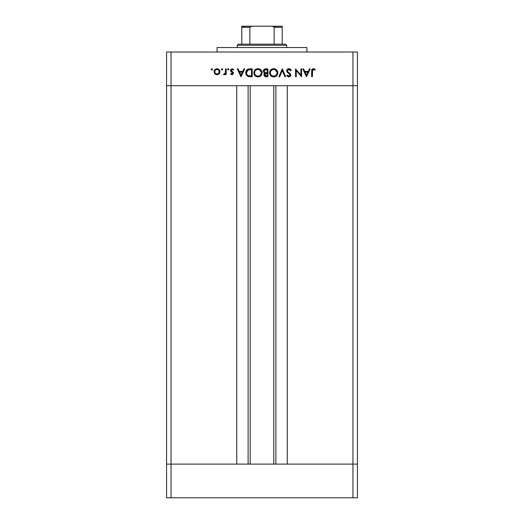 <?xml version="1.0" encoding="UTF-8"?>
<svg xmlns="http://www.w3.org/2000/svg" width="524" height="524" viewBox="0 0 524 524"><rect width="100%" height="100%" fill="white"/><g stroke="black" fill="none" stroke-linecap="round" stroke-linejoin="round"><path stroke-width="0.79" d="M250.21 85.713L250.21 464.113L250.21 85.713M171.047 464.113L171.047 85.713L236.737 85.713L236.737 464.113L171.047 464.113L236.737 464.113L236.737 85.713L171.047 85.713L171.047 464.113L166.56 464.113L171.047 464.113L166.56 464.113L166.56 85.713L357.44 85.713L357.44 464.113L357.44 85.713L352.953 85.713L352.953 464.113L357.44 464.113L166.56 464.113L166.56 497.8L166.56 85.713L352.953 85.713L352.953 464.113L171.047 464.113L171.047 497.8L166.56 497.8L171.047 497.8L171.047 464.113M287.263 85.713L352.953 85.713L352.953 52.027L171.047 52.027L171.047 85.713L171.047 52.027L357.44 52.027L357.44 85.713L357.44 52.027L352.953 52.027L352.953 85.713L357.44 85.713L287.263 85.713L287.263 464.113L287.263 85.713M275.886 464.113L275.886 85.713L275.886 464.113M248.114 85.713L248.114 464.113L248.114 85.713M306.913 52.027L306.913 47.533L217.087 47.533L217.087 52.027L217.087 47.533L306.913 47.533L306.913 52.027M166.56 85.713L166.56 52.027L171.047 52.027L166.56 52.027L166.56 85.713L171.047 85.713L166.56 85.713M300.881 68.867L300.881 75.043L300.881 68.867L301.588 68.867L301.588 76.727L296.25 70.544L296.25 76.727L295.543 76.727L295.543 68.867L300.881 75.043L295.543 68.867L295.543 76.727L296.25 76.727L296.25 70.544L301.588 76.727L301.588 68.867L300.881 68.867L301.588 68.867L301.438 76.727M286.687 71.002L287.106 69.541L288.495 68.703L289.687 68.788L291.115 70.046L291.311 70.386L290.643 70.786L289.949 69.889L288.639 69.495L287.388 70.661L287.814 71.762L290.551 74.166L290.794 75.279L290.231 76.425L288.233 76.832L286.772 75.6L287.414 75.115L289.163 76.111L290.099 75.129L289.687 74.218L287.29 72.266L286.674 70.792L290.099 75.129L288.947 76.124L287.414 75.115L286.772 75.6L288.868 76.93L290.807 75.096L290.368 73.897L287.663 71.578L287.381 70.805L288.921 69.476L290.643 70.786L291.311 70.386L289.11 68.677M279.672 76.727L278.912 76.727L282.24 68.867L285.665 76.727L284.912 76.727L282.292 70.537L279.672 76.727L278.912 76.727L282.24 68.867L278.912 76.727L279.672 76.727L282.292 70.537L284.912 76.727L285.665 76.727L282.338 68.867L285.665 76.727L284.912 76.727M269.618 71.991L273.659 68.67L275.251 68.958L277.111 70.471L277.733 71.958L277.504 74.349L276.338 75.98L274.923 76.753L272.906 76.864L270.757 75.751L269.84 74.401L269.559 72.397L270.22 70.498L271.707 69.142L273.659 68.67C271.137 68.899 269.768 70.275 269.546 72.803C269.775 75.351 271.17 76.727 273.724 76.93C276.233 76.674 277.596 75.286 277.805 72.764L277.805 72.967M256.622 68.867L259.531 68.958L260.873 69.849L261.921 71.565L262.072 73.17L261.417 75.07L258.81 76.851L256.4 76.642L255.037 75.751L253.839 73.209L254.12 71.212L255.018 69.875L256.354 68.965L257.939 68.67C255.417 68.899 254.048 70.275 253.826 72.803C254.055 75.351 255.45 76.727 258.005 76.93C260.513 76.674 261.876 75.286 262.085 72.764L262.085 72.967M243.981 68.867L244.754 68.867L241.027 76.727L237.3 68.867L238.066 68.867L239.226 71.388L242.789 71.388L243.981 68.867L244.754 68.867L243.981 68.867L242.789 71.388L239.226 71.388L238.066 68.867L237.3 68.867L240.922 76.727L237.3 68.867L238.066 68.867M211.388 69.889L211.198 69.423L211.853 68.768L212.508 69.423L211.853 70.078L211.198 69.423L211.853 68.768L212.318 68.958L212.462 69.672L211.984 70.065L211.388 69.889L211.244 69.175L211.853 68.768L211.198 69.423L211.853 70.078L212.508 69.423L211.604 70.033M219.962 71.722L218.96 73.982L216.988 74.716L214.807 73.766L214.021 71.722L214.886 69.62L216.988 68.768L219.097 69.62L219.962 71.722C219.798 69.902 218.803 68.919 216.988 68.768C215.174 68.919 214.185 69.908 214.021 71.722L214.807 73.766L216.988 74.716L219.176 73.76L219.956 72.004M222.032 68.768L222.687 69.423L221.776 70.033L221.567 68.958L222.032 68.768L221.377 69.423L222.032 70.078L222.687 69.423L222.032 70.078L221.377 69.423L222.032 68.768L222.687 69.423L222.032 70.078L221.377 69.423L222.032 68.768L222.687 69.423L222.032 70.078M225.51 68.867L226.211 68.867L225.51 68.867L226.211 68.867L226.211 74.611L225.51 74.611L225.51 73.766L224.541 74.637L223.493 74.519L225.313 72.987L225.51 68.867L225.379 72.77L223.493 74.519L224.108 74.716L225.51 73.766L225.51 74.611L226.211 74.611L226.211 68.867L226.211 74.611L225.51 74.611M227.816 68.958L227.626 69.423L228.281 68.768L228.883 69.175L228.281 70.078L227.671 69.175L228.281 68.768L227.626 69.423L228.281 70.078L228.936 69.423L228.281 70.078L227.626 69.423L228.281 68.768L228.936 69.423L228.281 70.078M231.169 70.209L231.346 70.943L233.206 72.319L233.468 73.209L232.453 74.657L230.547 73.897L231.025 73.406L232.165 73.995L232.761 73.236L230.711 71.316L230.475 70.098L231.798 68.795L233.769 69.548L233.304 70.078L231.791 69.535L231.156 70.301L231.385 70.995L233.108 72.194L233.468 73.209L233.206 72.319L231.149 70.399L232.165 69.476L233.304 70.078L233.769 69.548L232.125 68.768L230.442 70.426L230.711 71.316L232.761 73.236L232.014 74.008L231.025 73.406L230.547 73.897L231.909 74.709M245.769 73L246.018 71.146L247.479 69.338L252.208 68.867L252.208 76.727L247.59 76.203L246.332 74.971L245.763 72.698C245.749 74.48 246.535 75.725 248.127 76.445L252.208 76.727L252.208 68.867L249.778 68.867L252.208 68.867L252.208 76.727L249.994 76.72M265.806 68.867L267.928 68.867L265.806 68.867L267.928 68.867L267.928 76.727L265.006 76.517L263.945 75.227L264.024 74.048L264.81 73.111L263.526 72.076L263.343 70.635L264.057 69.443L265.806 68.867C264.312 68.906 263.474 69.646 263.297 71.1L264.81 73.111L263.899 74.781C264.103 76.17 264.934 76.818 266.395 76.727L267.928 76.727L267.928 68.867L267.928 76.727L266.172 76.727M309.481 68.867L310.254 68.867L306.527 76.727L302.8 68.867L303.566 68.867L304.726 71.388L308.289 71.388L309.481 68.867L310.254 68.867L309.481 68.867L308.289 71.388L304.726 71.388L303.566 68.867L302.8 68.867L306.422 76.727L302.8 68.867L303.566 68.867M315.396 69.574L314.976 70.177L313.457 69.476L312.625 69.915L312.37 76.727L311.662 76.727L311.924 69.548L313.634 68.67L315.396 69.574L314.976 70.177L313.457 69.476L314.976 70.177L315.396 69.574L313.496 68.67C312.062 68.932 311.452 69.849 311.662 71.421L311.662 76.727L312.37 76.727L312.37 71.5L313.156 69.522M211.722 68.782L212.508 69.423L211.853 68.768M218.187 74.48L218.724 74.172M214.624 73.55L216.379 74.657M214.251 70.55L214.879 69.62M216.143 68.873L216.7 68.782M217.565 68.814L218.115 68.965M219.097 69.62L219.464 70.072M215.259 74.179L215.796 74.48M215.41 73.347L216.995 74.008L218.6 73.334L219.261 71.722L218.881 70.458L217.86 69.633L216.55 69.509L215.469 70.033M218.259 73.622L218.6 73.334M216.766 73.995L216.995 74.008C215.606 73.871 214.853 73.105 214.722 71.722L214.984 72.797M214.768 71.284L214.722 71.722C214.853 70.334 215.606 69.587 216.995 69.476C218.377 69.587 219.13 70.34 219.261 71.722C219.13 73.105 218.377 73.871 216.995 74.008L217.866 73.838M215.724 69.836L215.377 70.118M215.384 70.118L214.892 70.858M222.49 68.958L222.156 68.782M224.213 74.709L225.163 74.218M223.493 74.519L224.108 74.716L223.493 74.519L223.879 73.904L224.462 73.976M223.879 73.904L224.239 74.008M225.313 72.987L225.497 71.487M225.51 70.799L225.49 71.788M228.936 69.423L228.281 68.768M230.547 73.897L231.235 73.629M231.025 73.406L232.165 73.995M231.87 73.995L232.761 73.236L232.479 72.62M232.748 73.38L231.412 71.926M232.748 73.091L231.968 72.246M232.761 73.236L232.564 72.712M230.711 71.316L230.455 70.262M233.769 69.548L233.069 69.843M232.328 69.482L231.791 69.535M231.621 69.62L231.235 70.033M232.014 74.716L233.449 73.498M241.027 76.727L244.754 68.867L241.027 76.727M240.981 75.194L239.599 72.194L242.409 72.194L240.981 75.194L242.409 72.194L239.599 72.194L240.981 75.194M249.365 76.681L248.913 76.628M248.743 76.602L248.278 76.491M246.732 75.515L245.953 74.107M246.719 69.967L249.778 68.867C247.249 68.893 245.907 70.17 245.763 72.698M245.776 72.305L245.822 71.912L245.776 72.305M246.85 69.816L246.555 70.157M250.95 75.921L248.54 75.705L250.95 75.921M248.304 75.62L248.54 75.705C247.164 75.187 246.477 74.185 246.47 72.698L246.778 74.205M247.289 74.952L247.656 75.273M249.47 69.705L247.544 70.288L246.47 72.698L248.356 69.875L251.507 69.672L251.507 75.921L251.507 69.672L249.038 69.744M246.503 73.262L246.588 73.674M248.271 75.607L248.684 75.744M248.913 69.758L247.957 70.033M246.928 70.956L246.699 71.402M246.575 71.795L246.503 72.135M262.066 73.17L262.013 73.576M261.98 73.727L260.002 76.412M256.387 76.642L254.513 75.122M254.12 71.212L255.633 69.358M262.079 72.554L262.085 72.764C261.843 70.249 260.467 68.88 257.939 68.67L257.736 68.67M258.345 68.683L257.939 68.67M259.111 68.814L259.531 68.958M260.107 69.247L261.391 70.465M262.013 71.939L262.066 72.358M261.417 75.07L261.62 74.716M261.784 74.349L261.935 73.91M254.906 71.244L254.671 71.801M255.443 70.504L255.103 70.917M256.256 75.679L257.972 76.124C255.895 75.96 254.743 74.853 254.526 72.803C254.736 70.733 255.882 69.627 257.972 69.476L257.297 69.535M261.312 72.076L259.256 69.705L257.972 69.476C260.028 69.633 261.168 70.727 261.378 72.764L261.24 71.788M261.129 74.067L260.382 75.155L261.319 73.452M259.858 75.561L260.376 75.161M255.109 74.677L256.243 75.672M254.782 71.5L254.664 73.76M254.821 74.185L255.312 74.939M257.304 69.528L256.642 69.718M256.983 69.607L255.791 70.196M261.365 72.436L261.378 72.764C261.181 74.821 260.042 75.941 257.972 76.124L259.57 75.731M258.922 75.993L260.133 75.371M264.98 76.504L264.096 75.653M264.089 75.633L263.945 75.233M263.913 75.004L263.913 74.532M264.037 74.022L264.653 73.046M264.201 72.823L263.703 72.364M263.513 72.063L263.323 71.441M263.31 70.845L263.644 69.908M263.487 70.183L263.343 70.635M264.672 76.334L265.131 76.563M266.022 72.581L266.755 72.6M264.889 75.515L266.271 75.921L264.607 74.768L264.784 75.391L264.607 74.768L266.749 73.406L264.869 74.002M265.341 73.615L266.035 73.439L265.046 73.819L264.613 74.932M267.227 75.921L266.271 75.921L267.227 75.921L267.227 73.406L267.227 75.921M266.749 73.406L266.035 73.439M264.797 72.325L264.024 71.343M264.974 69.816L264.214 70.399L264.024 71.356L265.471 72.535M264.057 70.733L266.218 69.672L264.764 69.908M265.609 69.699L265.111 69.777M266.218 69.672L267.227 69.672L267.227 72.6L267.227 69.672L265.661 69.692M265.694 75.882L266.271 75.921M277.7 73.727L277.137 75.07M276.862 75.449L273.318 76.91M272.107 76.642L269.552 73.006M277.799 72.561L277.805 72.764C277.563 70.249 276.187 68.88 273.659 68.67L273.456 68.67M274.065 68.683L273.659 68.67M274.831 68.814L275.251 68.958M275.827 69.247L276.58 69.836M276.593 69.856L277.104 70.458M277.733 71.945L277.786 72.358M275.303 76.615L276.017 76.229M277.504 74.349L277.654 73.91M270.626 71.244L270.391 71.801M271.163 70.504L270.823 70.917M271.976 75.679L273.692 76.124C271.615 75.96 270.463 74.853 270.246 72.803C270.456 70.733 271.602 69.627 273.692 69.476L273.017 69.535M277.032 72.076L274.976 69.705L273.692 69.476C275.748 69.633 276.888 70.727 277.098 72.764L276.96 71.788M276.849 74.067L276.102 75.155L277.039 73.452M275.578 75.561L276.096 75.161M270.829 74.677L271.963 75.672M270.502 71.5L270.384 73.76M270.541 74.185L271.032 74.939M273.024 69.528L272.362 69.718M272.703 69.607L271.511 70.196M277.085 72.436L277.098 72.764C276.901 74.821 275.762 75.941 273.692 76.124L275.29 75.731M274.642 75.993L275.853 75.371M289.955 68.906L290.355 69.161M291.213 70.216L290.643 70.786L290.342 70.314M289.949 69.889L289.471 69.587M289.202 69.502L288.639 69.495M287.381 70.805L287.814 71.762M288.698 72.548L289.078 72.829L288.698 72.548M290.663 75.823L289.052 76.923M287.29 76.222L286.772 75.6L287.414 75.115M288.947 76.124L289.366 76.065M290.008 75.541L290.093 74.984M290.099 75.129L290.008 74.677M289.582 74.113L289.065 73.714M288.2 73.091L287.486 72.476M287.08 71.998L286.72 71.199M288.704 68.677L288.921 68.67C287.584 68.768 286.838 69.476 286.674 70.792L286.674 70.792M287.106 69.541L287.742 68.978M287.853 68.919L287.034 69.64M286.851 71.585L287.29 72.266M289.418 73.078L289.078 72.829M296.25 76.727L295.543 76.727L295.7 68.867M306.527 76.727L310.254 68.867L306.527 76.727M306.481 75.194L305.099 72.194L307.909 72.194L306.481 75.194L307.909 72.194L305.099 72.194L306.481 75.194M312.37 76.727L311.662 76.727L311.675 70.943M311.924 69.554L312.579 68.88M313.496 68.67L314.033 68.736M314.734 70.013L313.974 69.587M312.409 70.576L312.37 71.5M217.434 69.509L216.55 69.509M214.892 70.851L214.814 72.384M216.117 73.838L216.55 73.963M218.881 72.987L219.215 71.277M250.603 69.672L250.04 69.679M246.49 72.246L246.477 72.947M249.136 75.823L249.738 75.888M254.546 72.469L254.546 73.137M257.638 76.111L258.306 76.111M260.736 74.755L260.952 74.421M261.129 71.48L259.262 69.705M258.299 69.489L257.972 69.476M264.22 71.827L264.581 72.201M270.266 72.469L270.266 73.137M273.358 76.111L274.026 76.111M276.456 74.755L276.672 74.421M276.849 71.48L274.982 69.705M274.019 69.489L273.692 69.476M241.787 27.117L249.856 27.32L249.856 44.167L238.42 44.167L237.3 45.287L286.7 45.287L285.58 44.167L249.856 44.167L285.58 44.167L286.7 45.287L237.3 45.287L237.3 47.533L237.3 45.287L238.42 44.167L249.856 44.167L249.856 27.32L250.197 26.724L252.214 26.2L271.786 26.2L273.705 26.652M286.7 47.533L286.7 45.287L286.7 47.533M241.787 27.32L241.787 26.213L252.214 26.2L250.826 26.396L249.856 27.32L241.787 27.32L241.787 44.167L241.787 26.213L282.213 26.2L271.786 26.2L273.181 26.403L274.144 27.32L274.144 44.167L274.144 27.32L282.213 27.32L282.213 26.246M274.111 27.117L282.213 27.32L282.213 26.986M282.213 44.167L282.213 27.32L282.213 44.167M357.44 497.8L171.047 497.8L352.953 497.8L352.953 464.113L352.953 497.8L357.44 497.8L357.44 464.113L357.44 497.8M273.79 464.113L273.79 85.713"/></g></svg>
